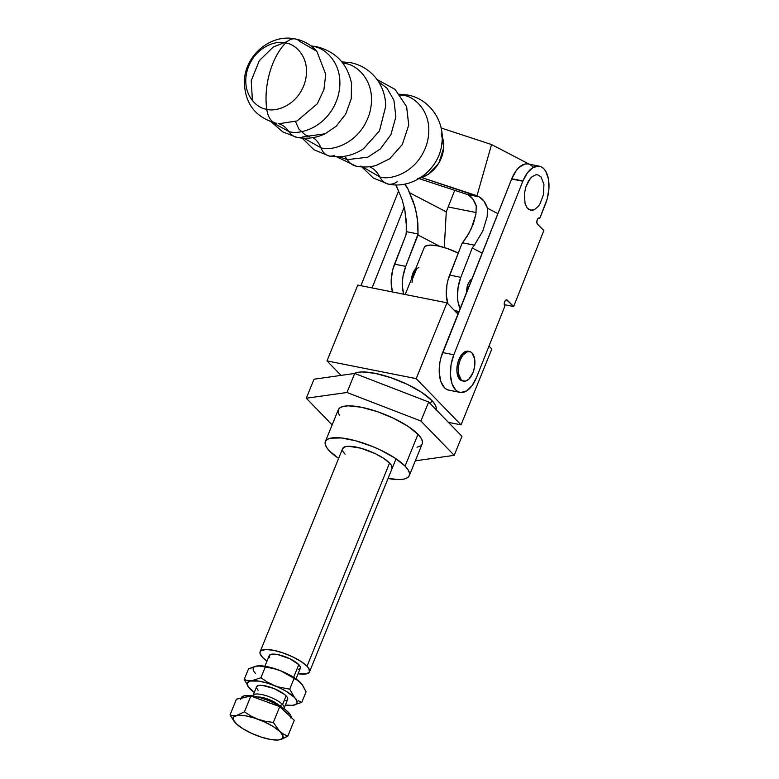 <?xml version="1.0" encoding="UTF-8"?>
<svg xmlns="http://www.w3.org/2000/svg" width="779" height="779" viewBox="0 0 779 779"><rect width="100%" height="100%" fill="white"/><g stroke="black" fill="none" stroke-linecap="round" stroke-linejoin="round"><path stroke-width="1.17" d="M402.977 95.33C413.873 95.768 435.12 112.916 427.028 143.209C417.953 173.298 389.734 180.621 379.772 176.911A33.487 17.644 101.2 0 0 388.117 184.058A33.487 17.644 -78.8 0 1 379.772 176.911L362.644 166.949L379.772 176.911A51.034 26.895 101.2 0 0 369.47 166.735A51.034 26.895 -78.8 0 1 379.772 176.911C389.734 180.621 417.953 173.298 427.028 143.209C435.12 112.916 413.873 95.768 402.977 95.33A51.034 26.895 -78.8 0 1 400.854 95.817A51.034 26.895 101.2 0 0 402.977 95.33A33.487 17.644 -78.8 0 1 407.904 95.077A33.487 17.644 101.2 0 0 402.977 95.33L400.163 94.902L402.977 95.33M378.428 81.552L387.066 88.3L393.911 100.199L395.868 116.821L390.912 134.67L380.337 148.945L367.815 157.202L347.307 159.627A40.255 21.208 101.2 0 0 356.12 166.161A40.255 21.208 -78.8 0 1 347.307 159.627L339.235 156.803L347.307 159.627A31.082 16.378 101.2 0 0 344.289 156.326A31.082 16.378 -78.8 0 1 347.307 159.627L367.815 157.202L380.337 148.945L390.912 134.67L395.868 116.821L393.911 100.199L387.066 88.3L378.428 81.552M336.674 156.822L356.139 166.161C362.829 167.466 369.46 167.242 376.053 165.489L389.695 158.76L402.295 144.553L408.732 125.107L406.648 106.733L395.157 89.439L376.978 79.439M344.844 63.547C356.091 63.995 378.029 81.707 369.674 112.965C360.307 144.037 331.182 151.593 320.899 147.757A29.495 15.541 101.2 0 0 329.118 155.985A29.495 15.541 -78.8 0 1 320.899 147.757L303.868 138.204L320.899 147.757A40.732 21.461 101.2 0 0 312.885 137.64A40.732 21.461 -78.8 0 1 320.899 147.757C331.182 151.593 360.307 144.037 369.674 112.965C378.029 81.707 356.091 63.995 344.844 63.547A40.732 21.461 -78.8 0 1 343.549 64.092A40.732 21.461 101.2 0 0 344.844 63.547A29.495 15.541 -78.8 0 1 350.793 62.7A29.495 15.541 101.2 0 0 344.844 63.547L342.916 63.226L344.844 63.547M302.125 138.107L313.888 149.714L329.166 155.995C341.572 158.195 353.072 155.742 363.666 148.633L379.461 130.94L385.741 106.246C385.595 96.168 382.577 87.112 376.695 79.069C370.064 70.402 361.417 64.939 350.745 62.69L341.835 61.862M312.973 46.497C324.317 46.944 346.46 64.823 338.028 96.382C328.572 127.737 299.175 135.361 288.795 131.495A37.898 19.972 101.2 0 0 296.916 137.386A37.898 19.972 -78.8 0 1 288.795 131.495L271.89 122.157L288.795 131.495A51.57 27.177 101.2 0 0 278.181 123.569A51.57 27.177 -78.8 0 1 288.795 131.495C299.175 135.361 328.572 127.737 338.028 96.382C346.46 64.823 324.317 46.944 312.973 46.497A51.57 27.177 -78.8 0 1 311.892 46.584A51.57 27.177 101.2 0 0 312.973 46.497A37.898 19.972 -78.8 0 1 316.42 46.623A37.898 19.972 101.2 0 0 312.973 46.497L311.434 46.234L312.973 46.497M296.916 137.386A37.898 19.972 -78.8 0 0 302.982 136.9L325.213 133.745L336.187 126.208L345.72 114.036L351.271 98.69L351.495 83.275C347.395 63.722 335.691 51.502 316.381 46.623L310.987 45.893M287.344 41.433L273.234 47.032L259.319 60.606L251.227 80.695L252.415 100.618L251.227 80.695L259.319 60.606L273.234 47.032L287.344 41.433M295.358 38.95A26.837 14.139 101.2 0 0 285.572 43.03A26.837 14.139 -78.8 0 1 295.358 38.95A26.837 14.139 -78.8 0 1 299.827 41.482L316.858 51.297L325.729 74.307L323.937 89.497L317.355 103.743L297.042 120.94L279.155 123.695L297.042 120.94L317.355 103.743L323.937 89.497L325.729 74.307L316.858 51.297C311.055 44.831 303.907 40.722 295.407 38.96C270.605 33.429 245.151 55.426 244.402 80.792C244.45 102.994 254.967 117.132 275.961 123.199L276.564 123.286A26.837 14.139 -78.8 0 1 275.932 123.189A26.837 14.139 -78.8 0 1 266.749 109.206A26.837 14.139 101.2 0 0 275.932 123.189M285.572 43.03C294.413 43.381 311.649 57.295 305.076 81.863C297.724 106.285 274.831 112.225 266.749 109.206C274.831 112.225 297.724 106.285 305.076 81.863C311.649 57.295 294.413 43.381 285.572 43.03C278.648 50.245 273.341 60.149 269.661 72.739C266.155 85.417 265.191 97.57 266.749 109.206C265.191 97.57 266.155 85.417 269.661 72.739C273.341 60.149 278.648 50.245 285.572 43.03C277.49 40.021 254.597 45.961 247.245 70.373C240.672 94.941 257.917 108.856 266.749 109.206C257.917 108.856 240.672 94.941 247.245 70.373C254.597 45.961 277.49 40.021 285.572 43.03M447.886 303.82L446.309 295.066L446.912 284.997L448.022 279.924L461.898 243.73L449.619 275.094L460.808 277.324L472.278 247.995L474.392 245.19L472.278 247.995L482.172 253.146L472.278 247.995L460.808 277.324L458.101 287.217L457.487 297.286L458.013 301.911L460.126 308.591A26.837 14.139 -78.8 0 1 460.808 277.324L449.619 275.094A26.837 14.139 101.2 0 0 447.837 303.683M454.517 310.568L458.987 311.464L454.517 310.568M466.728 291.969A10.059 5.307 -78.8 0 1 471.899 278.97L469.747 280.956L468.043 284.043L466.728 291.969M411.672 278.512A10.059 5.307 -78.8 0 1 415.538 269.008M271.355 121.982L282.806 131.924L296.935 137.386C306.741 139.237 316.167 138.019 325.213 133.745L336.187 126.208L345.72 114.036L351.271 98.69L351.465 83.119M334.678 155.313A29.495 15.541 -78.8 0 1 329.118 155.985M363.433 148.789L379.461 130.94L385.741 106.148M360.95 166.102A40.255 21.208 -78.8 0 1 356.12 166.161M405.723 266.369L394.534 264.149A26.837 14.139 101.2 0 0 392.509 291.979L391.233 284.384L391.233 279.369L392.918 269.047L406.015 234.82L406.248 231.645L418.05 233.992L418.002 235.005L439.648 246.281L418.002 235.005L405.723 266.369L418.05 233.992L406.248 231.645L406.015 234.82L394.534 264.149L405.723 266.369A26.837 14.139 -78.8 0 0 403.697 294.209L402.422 286.614L402.422 281.589L402.986 276.409L405.723 266.369M415.674 268.862L412.958 273.088L411.653 278.775M398.264 190.456L402.1 199.609L404.846 210.096L406.443 226.465L406.248 231.645L406.268 221.08L404.846 210.096L402.1 199.609L398.264 190.465A36.895 19.446 101.2 0 0 395.722 184.866L398.264 190.465M375.965 165.508L389.695 158.76L402.295 144.553L408.732 125.107L406.58 106.528M454.712 190.319L446.27 211.869L444.283 247.527L446.27 211.869L409.423 192.676L413.386 201.849L416.288 212.375L417.885 223.388L418.05 233.992L417.262 217.877L414.993 206.99L407.904 188.917L404.671 184.087A36.895 19.446 -78.8 0 1 409.423 192.676L446.27 211.869L454.712 190.319M397.261 181.663A33.487 17.644 -78.8 0 1 388.117 184.058C413.571 189.735 439.94 168.556 441.927 142.723C444.78 121.086 429.404 98.845 407.826 95.057L399.646 94.249M441.313 133.219L443.796 147.543L438.781 163.269L428.431 174.253L417.622 178.703M487.42 208.188L497.878 213.631L487.42 208.188L497.878 213.631L487.42 208.188L487.206 216.523L487.42 208.188M474.392 245.19L482.834 230.905L487.206 216.523L482.834 230.905L474.392 245.19L462.59 242.844L474.392 245.19M461.898 243.73L468.783 233.505L473.35 223.719L475.911 214.283L476.251 205.968A36.895 19.446 101.2 0 0 468.189 194.75L472.853 199.044L476.251 205.968L475.911 214.283L471.305 228.617L467.079 236.388L461.898 243.73M479.182 196.873L421.809 177.593L476.991 195.733L491.549 144.543L476.991 195.733L479.182 196.873A36.895 19.446 -78.8 0 1 487.44 208.188L483.963 201.157L479.182 196.873L467.712 194.594L479.182 196.873M419.053 178.605L467.712 194.594L419.053 178.605M419.16 178.381L424.331 176.56L429.229 173.707L433.65 169.919L437.438 165.343L440.447 160.162L442.55 154.573L443.679 148.779L443.787 143.024L442.092 135.088M441.089 127.96L491.549 144.543L529.301 164.203L491.549 144.543L441.089 127.96M530.285 164.72L532.914 166.784M527.568 163.892L524.734 164.106L518.989 167.485L516.292 170.523L511.764 178.722A26.837 14.139 101.2 0 0 511.647 179.024L522.826 181.244A26.837 14.139 -78.8 0 1 522.952 180.942L511.764 178.722A26.837 14.139 101.2 0 0 511.647 179.024L441.002 357.434L439.862 362.566L439.239 372.781L440.865 381.632L444.488 387.776L446.893 389.519L449.561 390.269M460.262 359.82A15.093 7.956 -78.8 0 1 469.533 351.533A15.093 7.956 -78.8 0 1 472.911 372.859L468.831 379.198L465.589 381.087L462.492 380.736L461.158 379.724L458.558 373.842L458.665 365.439L460.262 359.82L462.823 355.195L467.595 351.592L470.691 351.942L472.025 352.955L474.625 358.837L474.518 367.24L472.911 372.859A15.093 7.956 -78.8 0 1 463.651 381.145A15.093 7.956 -78.8 0 1 460.262 359.82L458.87 359.538L460.262 359.82M469.533 351.533L468.14 351.261A15.093 7.956 101.2 0 0 458.87 359.538A15.093 7.956 101.2 0 0 462.249 380.863L463.651 381.145M504.656 301.707A3.35 1.772 -78.8 0 1 506.72 299.866A3.35 1.772 -78.8 0 1 507.256 300.168L506.107 299.934L507.256 300.168L513.643 306.517L504.247 304.647L513.643 306.517L506.623 299.857L505.552 300.304L504.441 302.32L504.87 306.147A3.35 1.772 -78.8 0 1 504.656 301.707M537.257 219.727A3.35 1.772 -78.8 0 1 539.311 217.886A3.35 1.772 -78.8 0 1 539.847 218.188L538.503 218.062L537.257 219.727L536.809 222.278L537.471 224.177A3.35 1.772 -78.8 0 1 537.257 219.727M372.089 287.918L404.213 207.146L372.089 287.918M360.911 285.698L398.556 191.03L360.911 285.698M448.178 206.99L476.154 212.55L448.178 206.99M541.093 176.96L537.802 174.837L535.923 174.778L532.038 176.687L528.464 181.01L525.776 187.087L524.364 193.99L525.056 203.611L527.295 208.11L530.577 210.233L534.413 209.668L538.211 206.493L539.915 204.059L543.489 194.584L543.937 184.409L541.093 176.96L537.802 174.837L535.923 174.778L532.038 176.687L530.178 178.586L525.776 187.087L524.364 193.99L525.056 203.611L527.295 208.11L528.834 209.502L532.456 210.291L534.413 209.668L538.211 206.493L539.915 204.059L543.489 194.584L543.937 184.409L541.093 176.96M511.647 179.024L522.826 181.244L453.826 354.766L442.647 352.546L511.647 179.024M539.428 166.219L528.24 163.989A26.837 14.139 101.2 0 0 511.764 178.722L522.952 180.942A26.837 14.139 -78.8 0 1 539.428 166.219A26.837 14.139 -78.8 0 1 545.553 203.825L539.847 218.188L547.189 198.966L548.922 188.693L548.435 178.995L545.797 171.351L543.781 168.673L541.405 166.901L538.747 166.112L533.031 167.543L527.48 172.753L522.952 180.942A26.837 14.139 -78.8 0 0 522.826 181.244L453.826 354.766L442.647 352.546A26.837 14.139 101.2 0 0 448.772 390.162L459.961 392.382A26.837 14.139 -78.8 0 1 453.826 354.766L451.051 364.786L450.428 375.001L452.054 383.852L455.676 389.997L458.071 391.74L460.749 392.499L466.504 390.97L472.055 385.654L476.563 377.348A26.837 14.139 -78.8 0 1 459.961 392.382M543.859 230.526L537.471 224.177L543.859 230.526L513.643 306.517L543.859 230.526M504.87 306.147L476.563 377.348L504.87 306.147M468.16 351.261L464.566 351.991L461.431 354.912L458.87 359.538L457.273 365.156L456.883 370.911L457.75 375.926L459.756 379.441L462.59 380.921M343.344 452.024L345.097 454.186A26.671 7.751 22.1 0 1 342.624 448.577A26.671 7.751 22.1 0 1 363.014 448.84A26.671 7.751 22.1 0 1 389.558 463.028L391.311 465.19L392.022 468.685M409.287 475.648L422.208 443.826A45.279 13.165 -157.9 0 0 418.002 434.293L405.08 466.115A45.279 13.165 22.1 0 1 409.287 475.648A45.279 13.165 22.1 0 1 388.03 478.501L399.306 479.552L404.077 479.046L407.436 477.741L409.257 475.716L409.462 473.028L408.05 469.786L405.08 466.115L418.002 434.293L420.972 437.964L422.384 441.206L422.179 443.894M338.622 458.432A45.279 13.165 22.1 0 1 329.585 451.099A45.279 13.165 22.1 0 1 325.369 441.566A45.279 13.165 22.1 0 1 360.005 442.024A45.279 13.165 22.1 0 1 405.08 466.115L394.943 458.052L380.6 450.077L372.528 446.513L356.081 440.885L341.358 437.954L330.578 438.168L327.219 439.473L325.398 441.498L325.194 444.186L326.605 447.428L329.585 451.099L338.622 458.432M436.074 409.637A45.279 13.165 -157.9 0 0 431.761 400.387L430.388 403.775L431.761 400.387A45.279 13.165 -157.9 0 0 391.535 377.893A45.279 13.165 -157.9 0 0 354.309 373.511M461.937 436.298L428.664 402.003L354.708 373.453L314.025 379.207L306.293 398.244L346.976 392.489L420.933 421.03L454.206 455.335L415.295 460.837L454.206 455.335L461.937 436.298L454.206 455.335L420.933 421.03L428.664 402.003L420.933 421.03L346.976 392.489L354.708 373.453L346.976 392.489L306.293 398.244L314.025 379.207L354.708 373.453L428.664 402.003L461.937 436.298M332.146 424.896L306.293 398.244L332.146 424.896M339.527 415.616L338.115 412.373L338.32 409.676L340.141 407.651L343.5 406.356L348.271 405.84L361.271 407.222L377.163 411.585L393.522 418.265L407.865 426.23L418.002 434.293A45.279 13.165 -157.9 0 0 372.927 410.212A45.279 13.165 -157.9 0 0 338.29 409.754L325.369 441.566M420.358 445.929L416.999 447.224M341.046 375.39L326.995 360.911L416.2 378.643L461.032 424.867L448.412 422.354L461.032 424.867L491.822 349.031L488.978 346.11L491.822 349.031L461.032 424.867L416.2 378.643L446.99 302.807L357.795 285.075L326.995 360.911L357.795 285.075L446.99 302.807L416.2 378.643L326.995 360.911L341.046 375.39M435.938 409.997L436.152 407.31L434.74 404.067L431.761 400.387L421.624 392.334L407.29 384.359L390.931 377.688L375.04 373.326L362.04 371.943L357.269 372.45L353.909 373.745M457.935 314.093L446.99 302.807L457.935 314.093M342.633 448.529L345.691 446.571L348.495 446.27L360.706 448.168L375.147 453.582L383.589 458.276L389.558 463.028A26.671 7.751 22.1 0 1 392.032 468.637M389.558 463.028L307.033 666.259A26.671 7.751 22.1 0 1 309.506 671.878A26.671 7.751 22.1 0 1 298.075 673.738L306.439 673.874L309.497 671.917L308.786 668.421L307.033 666.259L389.558 463.028M266.993 661.118A26.671 7.751 22.1 0 1 262.572 657.427L259.991 653.357L260.108 651.77L261.179 650.572L265.97 649.511L273.633 650.319L282.991 652.89L292.622 656.824L301.064 661.517L307.033 666.259A26.671 7.751 22.1 0 0 280.489 652.081A26.671 7.751 22.1 0 0 260.098 651.809A26.671 7.751 22.1 0 0 262.572 657.427L266.993 661.118M412.305 279.875L412.033 282.456M416.531 269.028L412.5 278.95M418.849 267.518L416.901 268.551M295.991 678.86L300.343 668.158A16.768 4.878 -157.9 0 0 298.785 664.623L293.634 677.292L298.785 664.623A16.768 4.878 -157.9 0 0 282.095 655.704A16.768 4.878 -157.9 0 0 269.261 655.538L264.918 666.24M291.765 705.443L295.601 704.576L297.052 702.979L296.809 700.701L294.881 697.916A26.837 7.8 22.1 0 1 292.553 705.385A26.837 7.8 22.1 0 1 291.726 705.453A26.837 7.8 22.1 0 1 285.377 705.014L292.553 705.385L301.775 702.385L306.089 691.771L302.388 684.868L297.636 680.281L280.489 670.719L272.981 668.401L265.23 667.116L260.926 677.74L267.411 682.122L274.451 685.588L267.411 682.122L260.926 677.74L251.705 680.739A26.837 7.8 22.1 0 1 274.451 685.588L278.171 686.903L274.451 685.588A26.837 7.8 22.1 0 1 294.491 697.507L289.71 689.191L278.171 686.903L289.71 689.191L294.511 697.507L286.244 691.333L277.577 686.903L267.918 683.28L258.794 681.099L249.991 681.041L247.196 683.144L248.209 686.757L254.295 692.395A26.837 7.8 22.1 0 1 249.436 688.276A26.837 7.8 22.1 0 1 249.377 688.208L249.436 688.276M282.582 704.528A16.768 4.878 22.1 0 1 284.14 708.053A16.768 4.878 22.1 0 1 283.829 708.53A16.768 4.878 -157.9 0 0 282.582 704.528L279.564 705.784A13.993 4.07 -157.9 0 0 257.81 697.001A13.993 4.07 22.1 0 1 279.564 705.784L282.582 704.528A16.768 4.878 -157.9 0 0 265.006 695.345A16.768 4.878 -157.9 0 0 252.951 695.998A16.768 4.878 22.1 0 1 253.058 695.433A16.768 4.878 22.1 0 1 265.892 695.608A16.768 4.878 22.1 0 1 282.582 704.528L286.107 695.842L282.582 704.528M284.14 708.053L287.665 699.367A16.768 4.878 -157.9 0 0 286.107 695.842A16.768 4.878 -157.9 0 0 269.417 686.922A16.768 4.878 -157.9 0 0 256.583 686.747L258.521 685.491L262.504 685.413L274.052 688.578L284.471 694.371L287.208 697.205L287.655 699.396M291.112 717.313A26.837 7.8 -157.9 0 0 288.454 712.376L287.743 714.139A26.837 7.8 -157.9 0 0 287.013 713.457L294.277 720.293L287.85 736.097L284.053 734.5L279.729 731.384A26.837 7.8 22.1 0 1 280.45 732.094L283.001 735.98L282.183 738.745L277.986 740.011L270.654 739.485L261.413 737.158L251.666 733.37L242.892 728.725L236.436 723.905L233.272 719.66L233.885 716.631L238.179 715.278L245.512 715.804L254.752 718.141L264.5 721.919L273.273 726.573L279.729 731.384A26.837 7.8 22.1 0 1 280.45 732.094A26.837 7.8 22.1 0 1 279.797 739.768L287.85 736.097L284.053 734.5L279.729 731.384L273.341 722.425L265.561 721.364L258.024 719.26L250.945 716.018L244.431 711.85L236.368 715.521A26.837 7.8 22.1 0 1 258.024 719.26A26.837 7.8 22.1 0 1 279.729 731.384L273.341 722.425L265.561 721.364L258.024 719.26L250.945 716.018L244.431 711.85L236.368 715.521L232.97 715.735L230.039 714.947L235.365 722.824M277.85 740.021L279.797 739.768A26.837 7.8 22.1 0 1 277.684 740.031A26.837 7.8 22.1 0 1 258.141 736.028L258.161 736.038M258.141 736.028L258.141 736.028A26.837 7.8 22.1 0 1 236.436 723.905A26.837 7.8 22.1 0 1 235.394 722.863A26.837 7.8 22.1 0 1 236.368 715.521L232.97 715.735L230.039 714.947L236.456 699.143L250.848 696.046L244.431 711.85L250.848 696.046L279.758 706.621L273.341 722.425L279.758 706.621L285.192 711.879M236.436 723.905L238.335 725.502L236.436 723.905M278.025 740.011L281.686 739.232L287.85 736.097L294.277 720.293L287.013 713.457A26.837 7.8 22.1 0 1 287.733 714.158L288.454 712.376A26.837 7.8 -157.9 0 0 261.754 698.101A26.837 7.8 -157.9 0 0 241.227 697.838L241.1 698.14M245.463 697.341L236.456 699.143L230.039 714.947L234.645 722.016M240.497 699.62A26.837 7.8 22.1 0 1 243.652 697.594L242.279 698.013M243.652 697.594L250.848 696.046L262.036 700.204M268.57 702.6L279.758 706.621L287.013 713.457M241.247 697.789L244.314 695.822L250.702 695.696L259.426 697.429L269.164 700.759L278.444 705.19L285.835 710.029L290.226 714.557L290.937 718.072M271.715 701.85A16.768 4.878 -157.9 0 0 266.291 699.649A16.768 4.878 22.1 0 1 271.715 701.85M294.881 697.916A26.837 7.8 -157.9 0 0 294.491 697.507A26.837 7.8 22.1 0 1 294.881 697.916L296.468 699.445L294.881 697.916M258.141 690.282L256.525 687.721M286.984 700.146L285.737 700.633M298.162 700.672L301.775 702.385L298.162 700.672M300.85 682.979L292.641 676.678L280.489 670.719A26.837 7.8 -157.9 0 0 258.57 665.802A26.837 7.8 -157.9 0 0 258.531 665.811L272.981 668.401L280.489 670.719L287.529 674.186L294.014 678.567L289.71 689.191L294.014 678.567L297.636 680.281L300.918 683.047A26.837 7.8 -157.9 0 0 300.85 682.979A26.837 7.8 -157.9 0 0 280.489 670.719L270.771 667.496L262.182 665.899L255.551 666.24L248.52 668.869L244.207 679.483L247.712 680.603L251.705 680.739L260.926 677.74L265.23 667.116L261.734 665.996L257.742 665.87L248.52 668.869L244.207 679.483L249.377 688.208A26.837 7.8 22.1 0 1 251.705 680.739L247.712 680.603L244.207 679.483L249.377 688.217M302.086 684.498L306.089 691.771L301.775 702.385L292.553 705.385M256.028 666.172L257.742 665.87A26.837 7.8 -157.9 0 0 255.415 673.338M298.415 669.414L300.334 668.178L300.412 667.184L298.785 664.623L289.72 658.683L277.772 654.594L271.189 654.272L269.271 655.509M269.193 656.502L269.719 657.7M424.331 247.342L425.402 246.145L430.193 245.083L437.847 245.901L447.204 248.462L458.237 253.078A26.671 7.751 -157.9 0 0 424.312 247.381L405.187 294.501M309.487 136.383L305.193 134.884L298.902 129.08L295.504 121.543M388.137 184.058L373.316 178.021L361.807 166.91M458.373 312.992L456.494 312.613M342.624 448.568L260.098 651.809M396.044 458.782L309.506 671.878M253.058 695.433L256.583 686.747"/></g></svg>
